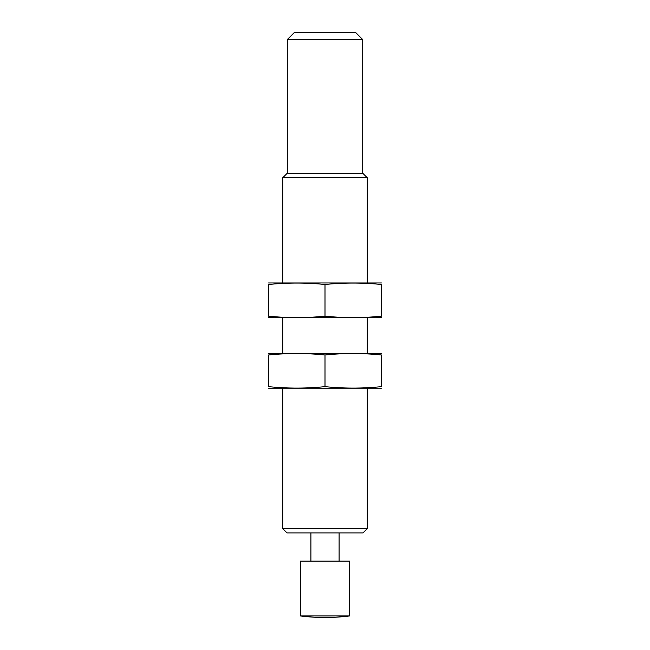 <?xml version="1.0" encoding="UTF-8"?>
<svg xmlns="http://www.w3.org/2000/svg" width="650" height="650" viewBox="0 0 650 650"><rect width="100%" height="100%" fill="white"/><g stroke="black" fill="none" stroke-linecap="round" stroke-linejoin="round"><path stroke-width="0.97" d="M367.291 528.604L282.709 528.604L287.032 532.919L362.968 532.919L367.291 528.604L367.291 388.432M282.709 282.709L282.709 177.783L367.291 177.783L367.291 282.709M282.709 528.604L282.709 388.432M282.709 353.194L282.709 317.956M282.709 177.783L287.032 173.461L362.968 173.461L367.291 177.783M287.292 173.461L287.292 39.544L362.708 39.544L362.708 173.461M287.292 39.544L294.344 32.5L355.656 32.5L362.708 39.544M310.903 561.113L310.903 532.919M325 615.948L349.668 615.948L349.668 561.113L300.332 561.113L300.332 615.948L325 615.948M268.596 388.18L381.404 388.18M381.387 386.644C362.594 388.562 343.793 388.562 325 386.644C306.207 388.562 287.406 388.562 268.613 386.644L268.613 354.981C287.406 353.064 306.207 353.064 325 354.981C343.793 353.064 362.594 353.064 381.387 354.981L381.387 386.644M268.596 353.446L381.404 353.446M325 354.981L325 386.644M268.596 317.704L381.404 317.704M381.387 316.168C362.594 318.077 343.793 318.077 325 316.168C306.207 318.077 287.406 318.077 268.613 316.168L268.613 284.497C287.406 282.588 306.207 282.588 325 284.497C343.793 282.588 362.594 282.588 381.387 284.497L381.387 316.168M268.596 282.961L381.404 282.961M325 284.497L325 316.168M367.291 353.194L367.291 317.956M339.097 561.113L339.097 532.919M300.332 615.948A197.348 197.348 0 0 0 349.668 615.948"/></g></svg>
